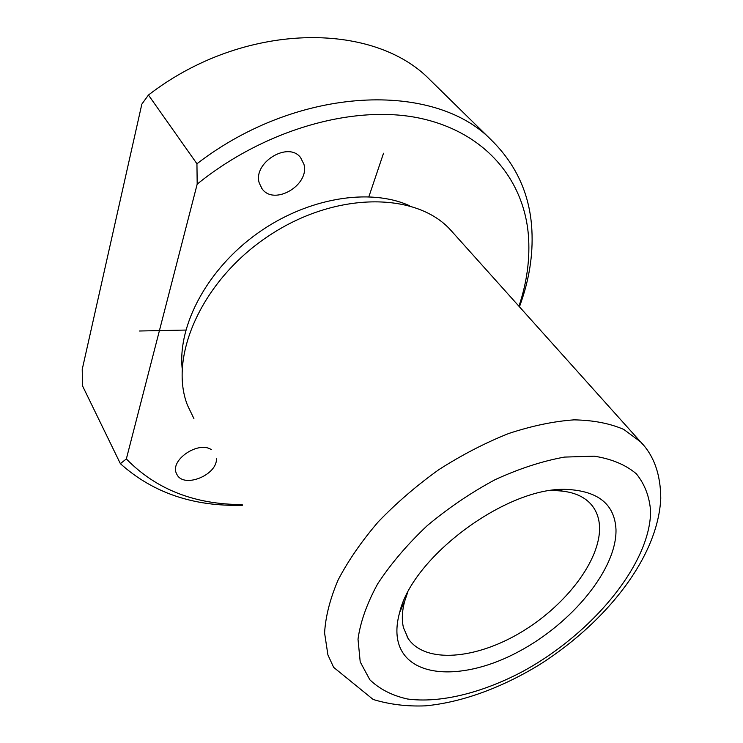 <?xml version="1.0" encoding="UTF-8"?>
<svg xmlns="http://www.w3.org/2000/svg" width="743" height="743" viewBox="0 0 743 743"><rect width="100%" height="100%" fill="white"/><g stroke="black" fill="none" stroke-linecap="round" stroke-linejoin="round"><path stroke-width="1.11" d="M407.378 593.258L404.851 600.706C402.019 610.811 401.564 619.801 403.477 627.696L408.306 638.766C425.498 663.824 475.799 659.357 520.713 632.479C565.729 605.805 600.929 559.934 599.527 526.555C599.109 517.843 596.323 510.478 591.159 504.451C583.357 495.581 571.209 490.974 554.724 490.631L549.959 490.714M398.248 642.175C407.888 679.139 464.607 680.718 518.345 651.797C572.221 623.293 617.052 568.878 615.984 529.378C614.637 504.376 598.319 491.067 567.039 489.433C508.166 486.071 412.709 556.191 399.669 612.381C396.539 623.572 396.065 633.5 398.248 642.175M452.877 232.568L450.602 230.024C416.396 191.935 335.92 191.22 269.198 235.559C202.245 279.544 168.15 356.603 187.533 405.372L193.904 418.578M409.56 205.737C369.847 187.635 307.444 197.657 257.607 233.246C207.734 268.78 177.856 324.663 182.137 368.212M518.948 306.237L518.958 306.2C527.093 281.941 530.223 258.09 528.347 234.649C523.583 179.592 485.393 132.282 419.981 118.23C354.764 104.326 265.446 128.892 197.183 184.134L126.347 458.933C155.974 489.312 194.592 504.525 242.209 504.571M259.307 183.187L262.177 188.936C274.362 206.071 309.952 184.923 303.924 164.259L300.562 157.553C288.126 140.854 252.49 162.903 259.307 183.187M211.374 449.673C198.474 440.599 169.757 460.047 176.407 473.402L176.955 474.526C183.809 488.662 217.346 475.037 216.436 458.7M126.347 458.933L120.366 463.66C152.826 492.841 193.57 506.707 242.58 505.249M519.459 306.803L521.753 300.265C530.196 275.114 533.483 250.335 531.607 225.918C528.914 192.456 515.521 163.869 491.439 140.139C435.129 81.609 299.67 84.674 196.941 163.766L197.183 184.134M433.29 83.086L429.816 79.687C373.237 21.296 243.992 21.259 148.442 95.03L196.941 163.766M120.366 463.66L82.51 385.849L82.222 369.401L141.839 104.141L148.442 95.03M185.824 330.059L139.489 331.006M368.881 196.691L383.527 153.244M360.206 661.883L369.847 679.78C379.599 689.16 392.137 695.559 407.443 698.996C439.828 703.37 481.102 693.191 521.103 672.341C591.187 634.894 650.171 564.634 650.617 511.435C649.586 496.863 644.822 484.315 636.342 473.811C625.708 464.802 611.684 458.923 594.27 456.183L564.513 457.084C542.418 461.078 519.311 468.592 495.2 479.634C471.155 492.525 448.484 507.878 427.179 525.691C407.34 544.424 390.855 563.779 377.732 583.747C366.94 603.474 360.374 621.947 358.005 639.175L360.206 661.883M327.914 654.917L333.635 667.344L373.172 699.479C389.583 704.475 406.988 706.602 425.377 705.85C462.75 702.339 503.308 687.089 541.043 663.731C606.687 621.464 658.057 557.111 660.768 498.339C660.611 474.303 653.877 455.487 640.596 441.881L623.786 429.445C609.78 423.389 593.193 420.194 574.023 419.86C553.637 421.309 531.849 425.86 508.676 433.513C485.142 442.893 461.895 454.92 438.964 469.576C416.721 485.485 396.502 502.881 378.308 521.781C361.711 541.118 348.328 560.482 338.167 579.874C330.05 598.858 325.527 616.569 324.589 632.99L327.914 654.917M643.011 444.593L450.602 230.024M407.034 636.723L408.306 638.766M404.851 600.706L399.669 612.381M554.724 490.631L567.039 489.433M518.958 306.2L521.753 300.265M429.816 79.687L491.439 140.139M176.685 474.015L176.955 474.526M261.675 188.267L262.177 188.936"/></g></svg>
